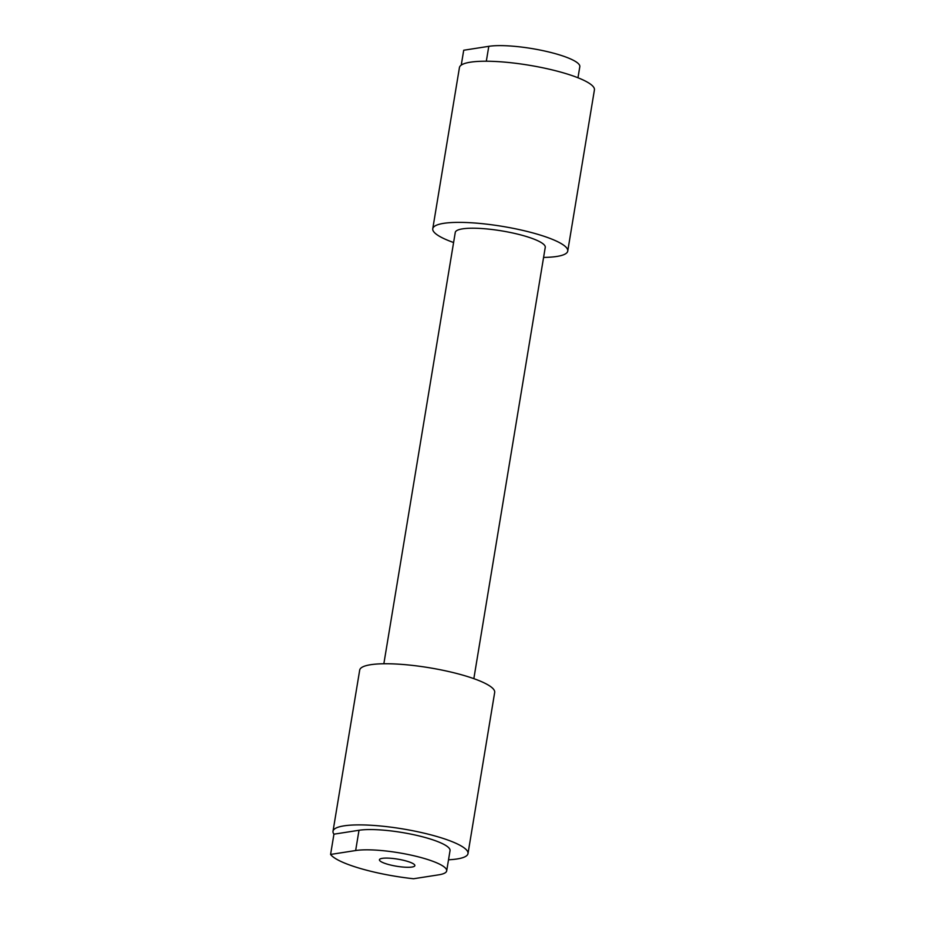 <?xml version="1.0" encoding="UTF-8"?>
<svg xmlns="http://www.w3.org/2000/svg" width="925" height="925" viewBox="0 0 925 925"><rect width="100%" height="100%" fill="white"/><g stroke="black" fill="none" stroke-linecap="round" stroke-linejoin="round"><path stroke-width="1.39" d="M406.838 861.175A17.957 3.596 -170.6 0 0 388.974 858.157A17.957 3.596 -170.6 0 0 379.435 859.753A17.957 3.596 -170.6 0 0 387.459 864.204A17.957 3.596 -170.6 0 0 405.335 867.222A17.957 3.596 -170.6 0 0 414.863 865.627A17.957 3.596 -170.6 0 0 406.838 861.175M473.843 678.649L545.253 247.345A45.602 9.123 -170.6 0 0 524.857 236.06A45.602 9.123 -170.6 0 0 479.474 228.394A45.602 9.123 -170.6 0 0 455.262 232.452L383.852 663.757M448.521 859.788A68.415 13.69 -170.6 0 0 468.004 853.59L494.678 692.443A68.415 13.69 -170.6 0 0 464.096 675.516A68.415 13.69 -170.6 0 0 396.016 664.023A68.415 13.69 -170.6 0 0 359.698 670.093L333.012 831.24A68.415 13.69 -170.6 0 0 333.937 834.177L359.004 830.268A50.204 10.048 9.4 0 1 415.417 835.078A50.204 10.048 9.4 0 1 450.036 850.618L446.683 870.888A50.204 10.048 9.4 0 1 438.647 874.842L413.567 878.75A68.415 13.69 9.4 0 1 360.241 868.448A68.415 13.69 9.4 0 1 330.583 854.446L333.937 834.177M468.004 853.59A68.415 13.69 -170.6 0 0 437.421 836.663A68.415 13.69 -170.6 0 0 369.341 825.169A68.415 13.69 -170.6 0 0 333.012 831.24M543.576 257.416A68.415 13.69 -170.6 0 0 567.742 251.08L594.417 89.933A68.415 13.69 -170.6 0 0 563.845 72.994A68.415 13.69 -170.6 0 0 495.765 61.501A68.415 13.69 -170.6 0 0 459.436 67.583L432.761 228.729A68.415 13.69 -170.6 0 0 453.597 242.523M567.742 251.08A68.415 13.69 -170.6 0 0 537.171 234.141A68.415 13.69 -170.6 0 0 469.091 222.648A68.415 13.69 -170.6 0 0 432.761 228.729M577.975 77.781L579.813 66.681A50.204 10.048 9.4 0 0 545.207 51.141A50.204 10.048 9.4 0 0 488.793 46.331L463.714 50.239L461.251 65.108M330.583 854.446L355.651 850.538A50.204 10.048 9.4 0 1 412.064 855.347A50.204 10.048 9.4 0 1 446.683 870.888M488.793 46.331L486.319 61.223M355.651 850.538L359.004 830.268"/></g></svg>
